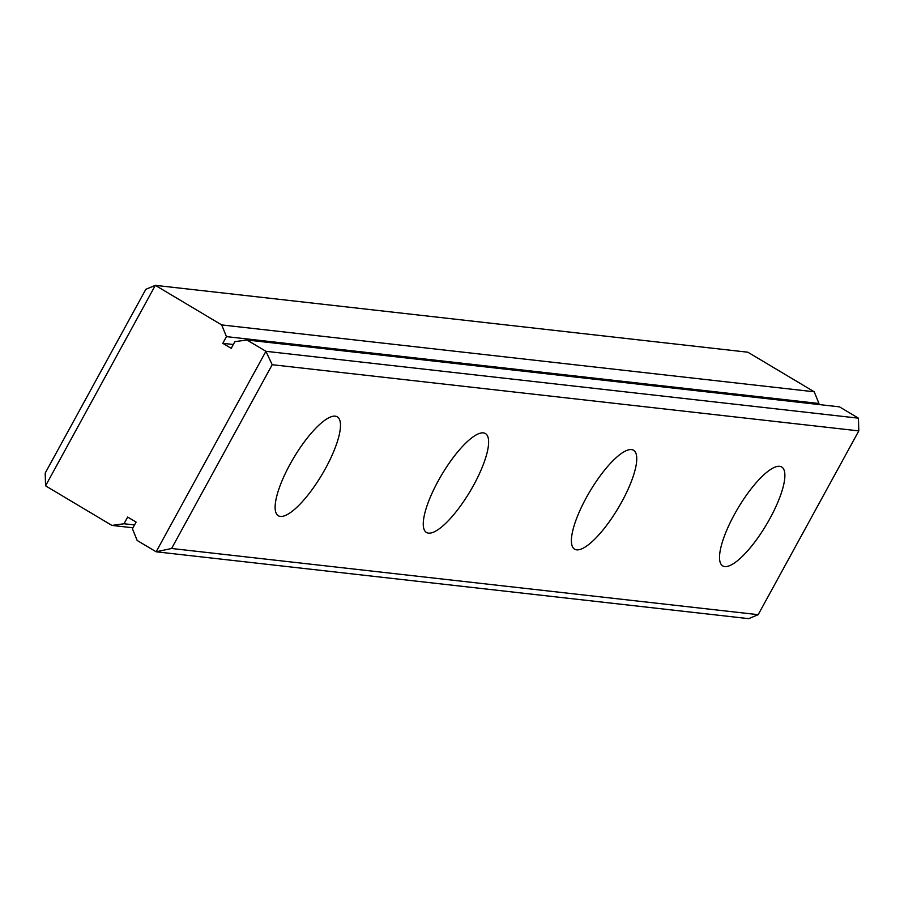 <?xml version="1.0" encoding="UTF-8"?>
<svg xmlns="http://www.w3.org/2000/svg" width="904" height="904" viewBox="0 0 904 904"><rect width="100%" height="100%" fill="white"/><g stroke="black" fill="none" stroke-linecap="round" stroke-linejoin="round"><path stroke-width="1.36" d="M45.562 485.832L45.2 473.108L145.815 289.325L155.33 285.348L747.845 352.21L814.199 391.782L221.683 324.92L226.452 336.627L222.791 343.317L231.221 348.334L234.87 341.656L246.962 339.994L265.923 351.306L272.206 364.707L171.59 548.491L758.185 614.675L748.67 618.652L156.155 551.79L137.193 540.49L132.425 528.783L136.086 522.094L127.656 517.065L124.006 523.755L111.915 525.416L45.562 485.832L155.33 285.348L221.683 324.92M818.425 404.483L818.967 403.489L814.199 391.782M246.962 339.994L839.477 406.856L858.438 418.168L858.8 430.892L758.185 614.675M858.438 418.168L265.923 351.306L156.155 551.79L171.59 548.491M233.311 344.503L222.791 343.317M818.967 403.489L226.452 336.627M134.526 524.942L124.006 523.755M132.967 527.789L111.915 525.416M858.8 430.892L272.206 364.707M335.248 416.168A57.573 16.43 120.8 0 0 291.834 461.063A57.573 16.43 120.8 0 0 278.319 515.743A57.573 16.43 120.8 0 0 321.926 474.702A57.573 16.43 120.8 0 0 337.305 416.834A57.573 16.43 120.8 0 0 335.248 416.168M483.38 432.88A57.573 16.43 120.8 0 0 439.965 477.787A57.573 16.43 120.8 0 0 426.451 532.456A57.573 16.43 120.8 0 0 470.057 491.414A57.573 16.43 120.8 0 0 485.437 433.558A57.573 16.43 120.8 0 0 483.38 432.88M631.512 449.593A57.573 16.43 120.8 0 0 588.097 494.499A57.573 16.43 120.8 0 0 574.582 549.169A57.573 16.43 120.8 0 0 618.178 508.138A57.573 16.43 120.8 0 0 633.568 450.271A57.573 16.43 120.8 0 0 631.512 449.593M779.644 466.317A57.573 16.43 120.8 0 0 736.229 511.212A57.573 16.43 120.8 0 0 722.703 565.881A57.573 16.43 120.8 0 0 766.309 524.851A57.573 16.43 120.8 0 0 781.7 466.984A57.573 16.43 120.8 0 0 779.644 466.317"/></g></svg>
